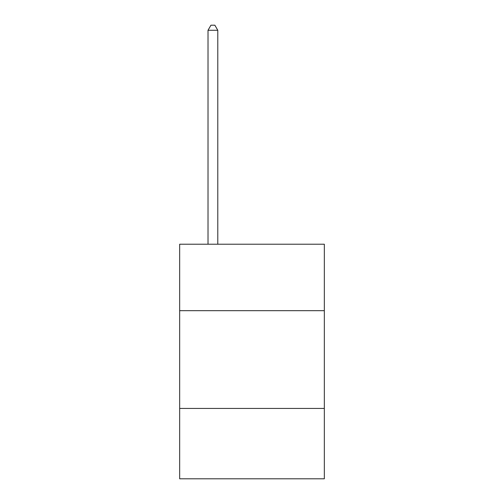 <?xml version="1.0" encoding="UTF-8"?>
<svg xmlns="http://www.w3.org/2000/svg" width="504" height="504" viewBox="0 0 504 504"><rect width="100%" height="100%" fill="white"/><g stroke="black" fill="none" stroke-linecap="round" stroke-linejoin="round"><path stroke-width="0.76" d="M179.67 310.685L324.33 310.685L324.33 244.219L179.67 244.219L179.67 478.8L324.33 478.8L324.33 408.429L179.67 408.429M324.33 408.429L324.33 310.685M217.791 244.219L217.791 30.284L208.013 30.284L208.013 244.219M208.013 30.284L210.949 25.2L214.855 25.2L217.791 30.284"/></g></svg>
